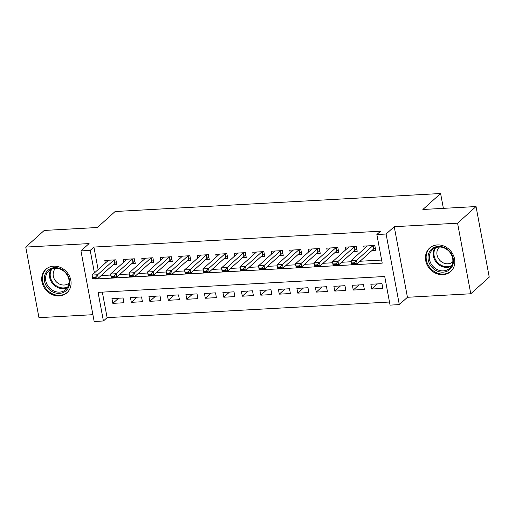 <?xml version="1.0" encoding="UTF-8"?>
<svg xmlns="http://www.w3.org/2000/svg" width="515" height="515" viewBox="0 0 515 515"><rect width="100%" height="100%" fill="white"/><g stroke="black" fill="none" stroke-linecap="round" stroke-linejoin="round"><path stroke-width="0.77" d="M59.18 295.932A15.778 13.744 -132 0 0 66.963 292.771A15.778 13.744 -132 0 0 69.313 275.808A15.778 13.744 -132 0 0 53.612 266.171A15.778 13.744 -132 0 0 45.829 269.326A15.778 13.744 -132 0 0 43.479 286.289A15.778 13.744 -132 0 0 59.18 295.932M442.919 274.695A15.778 13.744 -132 0 0 450.702 271.54A15.778 13.744 -132 0 0 453.052 254.571A15.778 13.744 -132 0 0 437.351 244.934A15.778 13.744 -132 0 0 429.568 248.095A15.778 13.744 -132 0 0 427.218 265.058A15.778 13.744 -132 0 0 442.919 274.695M102.337 292.127L107.114 317.652L103.418 320.98L94.174 321.489L80.964 250.902L90.209 250.393L94.425 272.924M443.383 208.356L440.602 193.511L115.115 211.517L97.387 227.501L44.219 230.443L25.75 247.084L38.96 317.671L92.9 314.691M440.602 193.511L422.873 209.489L476.04 206.547L489.25 277.134L470.781 293.775L457.571 223.188L394.233 226.697L386.102 234.022L399.312 304.61L390.067 305.118L384.711 276.504L98.062 292.366L103.418 320.98M394.233 226.697L407.442 297.284L470.781 293.775M407.442 297.284L399.312 304.61M107.114 317.652L389.488 302.028M476.04 206.547L457.571 223.188M113.107 264.794L116.802 264.588L115.914 259.818L104.815 260.436L105.318 263.107M131.602 263.77L135.297 263.564L134.402 258.8L123.31 259.412L123.806 262.09M150.09 262.747L153.792 262.541L152.897 257.777L141.799 258.388L142.301 261.066M168.585 261.723L172.28 261.517L171.392 256.753L160.294 257.365L160.796 260.043M187.08 260.699L190.775 260.5L189.887 255.73L178.789 256.341L179.291 259.019M205.575 259.676L209.27 259.476L208.375 254.706L197.284 255.318L197.779 257.996M224.07 258.652L227.765 258.453L226.87 253.683L215.772 254.294L216.274 256.972M242.559 257.629L246.26 257.429L245.365 252.659L234.267 253.271L234.769 255.949M261.053 256.605L264.749 256.406L263.86 251.635L252.762 252.247L253.264 254.925M279.548 255.582L283.244 255.382L282.349 250.612L271.257 251.223L271.759 253.901M298.043 254.565L301.739 254.359L300.844 249.588L289.745 250.2L290.248 252.878M316.532 253.541L320.233 253.335L319.339 248.565L308.24 249.176L308.743 251.854M335.027 252.517L338.722 252.311L337.834 247.541L326.735 248.153L327.237 250.831M353.522 251.494L357.217 251.288L356.322 246.518L345.23 247.129L345.732 249.807M377.45 283.9L371.753 289.031L382.851 288.419L381.956 283.649L370.864 284.261L371.753 289.031M358.961 284.924L353.264 290.054L364.356 289.443L363.468 284.673L352.369 285.284L353.264 290.054M340.466 285.947L334.769 291.078L345.868 290.466L344.973 285.696L333.875 286.308L334.769 291.078M321.972 286.971L316.274 292.102L327.373 291.49L326.478 286.72L315.38 287.331L316.274 292.102M303.477 287.994L297.779 293.125L308.878 292.514L307.983 287.743L296.891 288.355L297.779 293.125M284.982 289.018L279.291 294.149L290.383 293.537L289.494 288.767L278.396 289.379L279.291 294.149M266.493 290.042L260.796 295.172L271.888 294.561L270.999 289.791L259.901 290.402L260.796 295.172M247.998 291.059L242.301 296.196L253.399 295.584L252.505 290.814L241.406 291.426L242.301 296.196M229.503 292.082L223.806 297.219L234.904 296.608L234.01 291.838L222.918 292.449L223.806 297.219M211.008 293.106L205.318 298.243L216.409 297.631L215.521 292.861L204.423 293.473L205.318 298.243M192.52 294.129L186.823 299.267L197.915 298.655L197.026 293.885L185.928 294.496L186.823 299.267M174.025 295.153L168.328 300.29L179.426 299.672L178.531 294.908L167.433 295.52L168.328 300.29M155.53 296.177L149.833 301.314L160.931 300.696L160.036 295.932L148.944 296.543L149.833 301.314M137.035 297.2L131.338 302.337L142.436 301.719L141.541 296.955L130.45 297.567L131.338 302.337M123.053 297.973L111.955 298.591L112.849 303.361L123.941 302.743L123.053 297.973M95.442 278.345L95.565 279.008L382.214 263.146L376.858 234.531L380.553 231.203L93.904 247.065L98.12 269.596M101.146 275.577L110.731 275.042M119.635 274.553L129.226 274.025M138.129 273.529L147.721 273.002M156.624 272.506L166.216 271.978M175.119 271.482L184.705 270.954M193.608 270.459L203.2 269.931M212.103 269.435L221.695 268.907M230.598 268.412L240.19 267.884M249.093 267.388L258.678 266.86M267.588 266.364L277.173 265.837M286.076 265.341L295.668 264.813M304.571 264.317L314.163 263.789M323.066 263.294L332.651 262.766M341.561 262.27L351.146 261.742M360.049 261.247L381.634 260.056M372.017 250.47L375.712 250.264L374.817 245.494L363.725 246.106L364.221 248.784M80.964 250.902L89.089 243.582L25.75 247.084M93.904 247.065L90.209 250.393M376.858 234.531L386.102 234.022M96.357 278.293L95.565 279.008M118.547 298.224L112.849 303.361M373.04 245.591A2.021 0.573 -10.6 0 0 372.757 245.784L356.509 260.429L357.152 263.867L351.603 264.169L350.96 260.738L367.214 246.093A2.021 0.573 -10.6 0 0 367.343 245.906M354.429 262.805L351.655 262.959L351.758 263.532L354.532 263.377L354.429 262.805L356.509 260.429L350.96 260.738L351.655 262.959M375.319 248.166L373.716 249.009A2.021 0.573 -10.6 0 0 373.401 249.215L357.152 263.867L354.532 263.377M351.603 264.169L351.758 263.532M438.317 246.402A13.654 11.89 48 0 1 453.206 258.594A13.654 11.89 48 0 1 443.138 272.158A13.654 11.89 48 0 1 428.242 259.972A13.654 11.89 48 0 1 438.317 246.402M443.325 270.871A12.643 11.015 -132 0 0 449.563 268.341A12.643 11.015 -132 0 0 451.443 254.751A12.643 11.015 -132 0 0 438.864 247.026A12.643 11.015 -132 0 0 432.632 249.556A12.643 11.015 -132 0 0 430.746 263.152A12.643 11.015 -132 0 0 443.325 270.871M452.801 261.8A9.959 8.671 48 0 1 447.896 263.789A9.959 8.671 48 0 1 437.988 257.712A9.959 8.671 48 0 1 439.469 247.007M431.094 246.923A15.682 13.654 -132 0 0 430.231 247.638A15.682 13.654 -132 0 0 427.894 264.491A15.682 13.654 -132 0 0 443.492 274.07A15.682 13.654 -132 0 0 451.224 270.929A15.682 13.654 -132 0 0 452.016 270.143M66.596 273.478A13.654 11.89 48 0 1 65.315 291.323A13.654 11.89 48 0 1 47.38 287.55A13.654 11.89 48 0 1 48.661 269.712A13.654 11.89 48 0 1 66.596 273.478M48.462 286.701A12.643 11.015 -132 0 0 65.823 289.578A12.643 11.015 -132 0 0 66.248 273.665A12.643 11.015 -132 0 0 48.893 270.787A12.643 11.015 -132 0 0 48.462 286.701M69.068 283.038A9.959 8.671 48 0 1 55.401 280.765A9.959 8.671 48 0 1 55.736 268.244M47.354 268.161A15.682 13.654 -132 0 0 46.492 268.869A15.682 13.654 -132 0 0 45.957 288.593A15.682 13.654 -132 0 0 67.484 292.166A15.682 13.654 -132 0 0 68.283 291.374M354.545 246.614A2.021 0.573 -10.6 0 0 354.269 246.807L338.014 261.453L338.658 264.89L333.108 265.193L332.465 261.762L348.719 247.11A2.021 0.573 -10.6 0 0 348.855 246.93M335.935 263.828L333.16 263.983L333.269 264.555L336.044 264.401L335.935 263.828L338.014 261.453L332.465 261.762L333.16 263.983M356.824 249.189L355.221 250.032A2.021 0.573 -10.6 0 0 354.912 250.239L338.658 264.89L336.044 264.401M333.108 265.193L333.269 264.555M336.05 247.638A2.021 0.573 -10.6 0 0 335.774 247.831L319.519 262.476L320.163 265.914L314.614 266.216L313.97 262.785L330.224 248.133A2.021 0.573 -10.6 0 0 330.36 247.953M317.44 264.852L314.665 265.006L314.774 265.579L317.549 265.425L317.44 264.852L319.519 262.476L313.97 262.785L314.665 265.006M338.329 250.213L336.726 251.056A2.021 0.573 -10.6 0 0 336.417 251.262L320.163 265.914L317.549 265.425M314.614 266.216L314.774 265.579M317.562 248.661A2.021 0.573 -10.6 0 0 317.279 248.854L301.03 263.5L301.668 266.937L296.125 267.24L295.481 263.809L311.73 249.157A2.021 0.573 -10.6 0 0 311.865 248.977M298.945 265.875L296.177 266.03L296.28 266.603L299.054 266.448L298.945 265.875L301.03 263.5L295.481 263.809L296.177 266.03M319.841 251.236L318.231 252.08A2.021 0.573 -10.6 0 0 317.922 252.286L301.668 266.937L299.054 266.448M296.125 267.24L296.28 266.603M299.067 249.685A2.021 0.573 -10.6 0 0 298.784 249.878L282.535 264.523L283.179 267.961L277.63 268.264L276.986 264.832L293.241 250.181A2.021 0.573 -10.6 0 0 293.37 250M280.456 266.899L277.682 267.053L277.785 267.62L280.559 267.472L280.456 266.899L282.535 264.523L276.986 264.832L277.682 267.053M301.346 252.26L299.743 253.103A2.021 0.573 -10.6 0 0 299.427 253.309L283.179 267.961L280.559 267.472M277.63 268.264L277.785 267.62M280.572 250.708A2.021 0.573 -10.6 0 0 280.295 250.902L264.041 265.547L264.684 268.978L259.135 269.287L258.491 265.856L274.746 251.204A2.021 0.573 -10.6 0 0 274.875 251.024M261.961 267.922L259.187 268.077L259.296 268.643L262.071 268.495L261.961 267.922L264.041 265.547L258.491 265.856L259.187 268.077M282.851 253.283L281.248 254.127A2.021 0.573 -10.6 0 0 280.939 254.333L264.684 268.978L262.071 268.495M259.135 269.287L259.296 268.643M262.077 251.732A2.021 0.573 -10.6 0 0 261.8 251.925L245.546 266.57L246.189 270.002L240.64 270.311L239.996 266.879L256.251 252.228A2.021 0.573 -10.6 0 0 256.386 252.047M243.466 268.946L240.692 269.094L240.801 269.667L243.576 269.519L243.466 268.946L245.546 266.57L239.996 266.879L240.692 269.094M264.356 254.307L262.753 255.15A2.021 0.573 -10.6 0 0 262.444 255.356L246.189 270.002L243.576 269.519M240.64 270.311L240.801 269.667M243.589 252.756A2.021 0.573 -10.6 0 0 243.305 252.949L227.051 267.594L227.694 271.025L222.145 271.334L221.508 267.903L237.756 253.251A2.021 0.573 -10.6 0 0 237.891 253.071M224.971 269.969L222.197 270.118L222.306 270.69L225.081 270.542L224.971 269.969L227.051 267.594L221.508 267.903L222.197 270.118M245.867 255.331L244.258 256.174A2.021 0.573 -10.6 0 0 243.949 256.38L227.694 271.025L225.081 270.542M222.145 271.334L222.306 270.69M225.094 253.779A2.021 0.573 -10.6 0 0 224.81 253.972L208.562 268.618L209.206 272.049L203.657 272.358L203.013 268.927L219.268 254.275A2.021 0.573 -10.6 0 0 219.396 254.095M206.483 270.993L203.708 271.141L203.811 271.714L206.586 271.56L206.483 270.993L208.562 268.618L203.013 268.927L203.708 271.141M227.373 256.354L225.77 257.197A2.021 0.573 -10.6 0 0 225.454 257.403L209.206 272.049L206.586 271.56M203.657 272.358L203.811 271.714M206.599 254.803A2.021 0.573 -10.6 0 0 206.322 254.989L190.067 269.641L190.711 273.072L185.162 273.381L184.518 269.95L200.773 255.298A2.021 0.573 -10.6 0 0 200.901 255.118M187.988 272.017L185.213 272.165L185.323 272.738L188.097 272.583L187.988 272.017L190.067 269.641L184.518 269.95L185.213 272.165M208.878 257.378L207.275 258.221A2.021 0.573 -10.6 0 0 206.959 258.427L190.711 273.072L188.097 272.583M185.162 273.381L185.323 272.738M188.104 255.826A2.021 0.573 -10.6 0 0 187.827 256.013L171.572 270.665L172.216 274.096L166.667 274.405L166.023 270.974L182.278 256.322A2.021 0.573 -10.6 0 0 182.413 256.142M169.493 273.034L166.718 273.188L166.828 273.761L169.602 273.607L169.493 273.034L171.572 270.665L166.023 270.974L166.718 273.188M190.383 258.401L188.78 259.245A2.021 0.573 -10.6 0 0 188.471 259.451L172.216 274.096L169.602 273.607M166.667 274.405L166.828 273.761M169.615 256.85A2.021 0.573 -10.6 0 0 169.332 257.036L153.077 271.688L153.721 275.119L148.172 275.428L147.535 271.991L163.783 257.346A2.021 0.573 -10.6 0 0 163.918 257.165M150.998 274.057L148.223 274.212L148.333 274.785L151.107 274.63L150.998 274.057L153.077 271.688L147.535 271.991L148.223 274.212M171.888 259.425L170.285 260.268A2.021 0.573 -10.6 0 0 169.976 260.474L153.721 275.119L151.107 274.63M148.172 275.428L148.333 274.785M151.12 257.873A2.021 0.573 -10.6 0 0 150.837 258.06L134.589 272.712L135.226 276.143L129.683 276.452L129.04 273.014L145.294 258.369A2.021 0.573 -10.6 0 0 145.423 258.189M132.51 275.081L129.735 275.235L129.838 275.808L132.613 275.654L132.51 275.081L134.589 272.712L129.04 273.014L129.735 275.235M153.399 260.448L151.79 261.292A2.021 0.573 -10.6 0 0 151.481 261.498L135.226 276.143L132.613 275.654M129.683 276.452L129.838 275.808M132.625 258.897A2.021 0.573 -10.6 0 0 132.349 259.084L116.094 273.735L116.738 277.167L111.189 277.476L110.545 274.038L126.799 259.393A2.021 0.573 -10.6 0 0 126.928 259.212M114.015 276.104L111.24 276.259L111.349 276.832L114.118 276.677L114.015 276.104L116.094 273.735L110.545 274.038L111.24 276.259M134.904 261.466L133.301 262.315A2.021 0.573 -10.6 0 0 132.986 262.521L116.738 277.167L114.118 276.677M111.189 277.476L111.349 276.832M114.13 259.921A2.021 0.573 -10.6 0 0 113.854 260.107L97.599 274.759L98.243 278.19L92.694 278.499L92.05 275.062L108.305 260.416A2.021 0.573 -10.6 0 0 108.44 260.236M95.52 277.128L92.745 277.282L92.855 277.855L95.629 277.701L95.52 277.128L97.599 274.759L92.05 275.062L92.745 277.282M116.409 262.489L114.806 263.339A2.021 0.573 -10.6 0 0 114.497 263.545L98.243 278.19L95.629 277.701M92.694 278.499L92.855 277.855M372.757 245.784L373.401 249.215M373.072 245.591L373.716 249.009M451.249 266.345A12.643 11.015 48 0 1 447.175 267.401A12.643 11.015 48 0 1 435.33 260.976A12.643 11.015 48 0 1 434.789 248.088M435.696 247.689A12.231 10.648 -132 0 0 435.902 260.287A12.231 10.648 -132 0 0 447.471 266.686A12.231 10.648 -132 0 0 451.732 265.489M67.51 287.576A12.643 11.015 48 0 1 52.311 283.231A12.643 11.015 48 0 1 51.056 269.319M51.957 268.927A12.231 10.648 -132 0 0 52.968 282.684A12.231 10.648 -132 0 0 67.993 286.72M354.269 246.807L354.912 250.239M354.577 246.614L355.221 250.032M335.774 247.831L336.417 251.262M336.089 247.638L336.726 251.056M317.279 248.854L317.922 252.286M317.594 248.661L318.231 252.08M298.784 249.878L299.427 253.309M299.099 249.685L299.743 253.103M280.295 250.902L280.939 254.333M280.604 250.708L281.248 254.127M261.8 251.925L262.444 255.356M262.116 251.732L262.753 255.15M243.305 252.949L243.949 256.38M243.621 252.756L244.258 256.174M224.81 253.972L225.454 257.403M225.126 253.779L225.77 257.197M206.322 254.989L206.959 258.427M206.631 254.803L207.275 258.221M187.827 256.013L188.471 259.451M188.142 255.826L188.78 259.245M169.332 257.036L169.976 260.474M169.647 256.85L170.285 260.268M150.837 258.06L151.481 261.498M151.153 257.873L151.79 261.292M132.349 259.084L132.986 262.521M132.658 258.897L133.301 262.315M113.854 260.107L114.497 263.545M114.169 259.914L114.806 263.339M430.231 247.638L430.791 247.129M451.224 270.929L451.784 270.42M46.492 268.869L47.052 268.36M67.484 292.166L68.051 291.657"/></g></svg>
